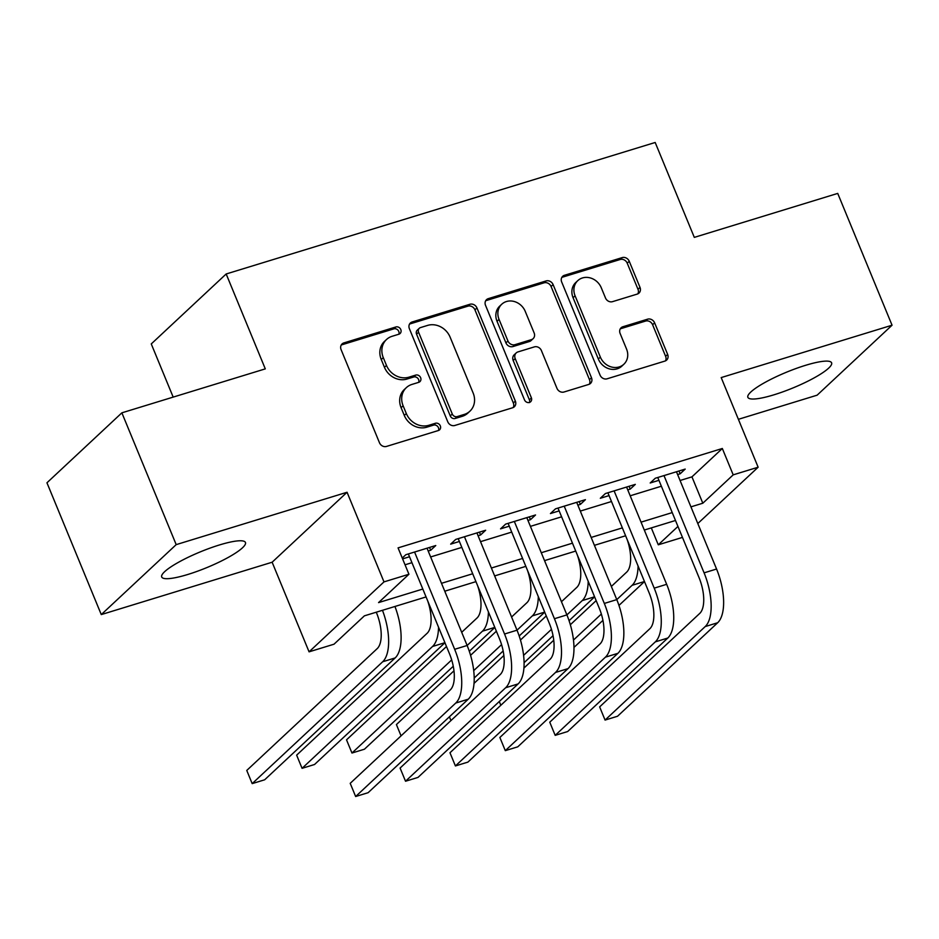 <?xml version="1.0" encoding="UTF-8"?>
<svg xmlns="http://www.w3.org/2000/svg" width="939" height="939" viewBox="0 0 939 939"><rect width="100%" height="100%" fill="white"/><g stroke="black" fill="none" stroke-linecap="round" stroke-linejoin="round"><path stroke-width="1.41" d="M400.789 329.542A3.991 3.51 47 0 0 395.871 326.972L343.838 342.923A5.704 5.012 47 0 0 342.089 343.932A5.704 5.012 47 0 0 341.08 349.601L379.473 442.75A5.704 5.012 47 0 0 386.504 446.424L438.525 430.473A3.991 3.51 47 0 0 435.543 423.231L428.806 425.297A18.24 16.022 47 0 1 406.317 413.536L403.113 405.777A18.24 16.022 47 0 1 406.341 387.643A18.24 16.022 47 0 1 411.951 384.415L418.688 382.349A3.991 3.51 47 0 0 415.707 375.095L408.97 377.161A18.24 16.022 47 0 1 386.481 365.412L383.276 357.642A18.24 16.022 47 0 1 386.504 339.519A18.24 16.022 47 0 1 392.126 336.279L398.852 334.225A3.991 3.51 47 0 0 400.789 329.542M398.852 334.225A3.991 3.51 47 0 0 393.84 328.861L341.819 344.813A5.704 5.012 47 0 0 341.221 345.036M438.525 430.473A3.991 3.51 47 0 0 433.513 425.121L426.787 427.186L428.806 425.297M418.688 382.349A3.991 3.51 47 0 0 413.676 376.997L406.951 379.051L408.97 377.161M805.533 365.33A45.283 8.51 157.6 0 0 747.867 397.326A45.283 8.51 157.6 0 0 773.947 394.814A45.283 8.51 157.6 0 0 831.614 362.818A45.283 8.51 157.6 0 0 805.533 365.33M219.374 544.984A45.283 8.51 157.6 0 0 161.719 576.992A45.283 8.51 157.6 0 0 187.788 574.48A45.283 8.51 157.6 0 0 245.455 542.484A45.283 8.51 157.6 0 0 219.374 544.984M637.252 294.083A5.704 5.012 47 0 0 639.001 293.074A5.704 5.012 47 0 0 640.011 287.404L629.247 261.277A5.704 5.012 47 0 0 622.217 257.603L564.433 275.303A5.704 5.012 47 0 0 562.672 276.312A5.704 5.012 47 0 0 561.675 281.982L600.068 375.131A5.704 5.012 47 0 0 607.087 378.804L664.871 361.092A5.704 5.012 47 0 0 666.631 360.083A5.704 5.012 47 0 0 667.641 354.414L654.624 322.852A5.704 5.012 47 0 0 647.593 319.178L622.862 326.76A5.704 5.012 47 0 0 621.113 327.77A5.704 5.012 47 0 0 620.104 333.439L626.559 349.085A15.247 13.392 47 0 1 623.86 364.238A15.247 13.392 47 0 1 600.361 357.113L575.079 295.797A15.247 13.392 47 0 1 577.778 280.644A15.247 13.392 47 0 1 601.277 287.768L605.491 297.98A5.704 5.012 47 0 0 612.521 301.654L637.252 294.083M680.071 480.498L691.949 476.859L722.326 448.49L733.195 474.852L758.137 467.211L697.806 523.539M121.87 412.831L176.192 544.632L101.271 614.587L46.95 482.787L121.87 412.831L265.291 368.874L226.17 273.977L655.187 142.482L694.308 237.379L837.729 193.411L892.05 325.211L721.187 377.584L758.137 467.211M101.271 614.587L272.134 562.226L347.054 492.259L176.192 544.632M347.054 492.259L383.992 581.887L408.935 574.245L378.558 602.603L422.808 589.046M722.326 448.49L398.066 547.883L408.935 574.245M476.953 307.945A5.704 5.012 47 0 0 469.934 304.271L412.151 321.983A5.704 5.012 47 0 0 410.39 322.993A5.704 5.012 47 0 0 409.381 328.662L447.774 421.811A5.704 5.012 47 0 0 454.805 425.484L512.588 407.772A5.704 5.012 47 0 0 514.349 406.763A5.704 5.012 47 0 0 515.347 401.094L476.953 307.945L474.934 309.835A5.704 5.012 47 0 0 467.904 306.161L410.12 323.873A5.704 5.012 47 0 0 409.533 324.108M488.292 298.649L546.075 280.937A5.704 5.012 47 0 1 553.106 284.611L591.488 377.76A5.704 5.012 47 0 1 590.49 383.429A5.704 5.012 47 0 1 588.73 384.438L563.999 392.009A5.704 5.012 47 0 1 556.968 388.335L541.404 350.564A5.704 5.012 47 0 0 534.373 346.89L517.964 351.914A5.704 5.012 47 0 0 516.215 352.923A5.704 5.012 47 0 0 515.206 358.592L531.415 397.925A3.991 3.51 47 0 1 524.561 400.026L485.522 305.316A5.704 5.012 47 0 1 486.531 299.658A5.704 5.012 47 0 1 488.292 298.649L486.261 300.539L544.045 282.827L546.075 280.937M738.394 419.31L817.13 395.178L892.05 325.211M428.196 551.029L430.708 550.266L435.766 545.536L405.836 554.714L402.256 558.048M478.08 535.746L480.592 534.972L485.651 530.242L455.72 539.42L450.661 544.151L459.394 541.474M527.976 520.452L530.476 519.678L535.535 514.959L505.605 524.126L500.546 528.857L509.278 526.18M577.861 505.159L580.361 504.396L585.42 499.665L555.489 508.844L550.43 513.563L559.163 510.886M627.745 489.865L630.245 489.102L635.316 484.371L605.385 493.55L600.314 498.28L609.047 495.604M405.038 564.797L411.939 562.684M430.637 556.956L461.835 547.39M480.522 541.662L511.72 532.096M530.406 526.368L561.604 516.814M580.302 511.086L611.489 501.52M630.186 495.792L661.373 486.226M402.596 558.881L409.51 556.757M677.629 474.582L680.129 473.808L685.2 469.089L655.269 478.256L650.199 482.986L658.932 480.31M226.17 273.977L151.261 343.932L173.175 397.103M682.465 537.401L658.274 544.808L677.946 526.439M651.302 527.894L658.274 544.808M426.06 596.934L364.391 615.843L334.014 644.201L309.072 651.842L383.992 581.887M272.134 562.226L309.072 651.842M690.928 506.86L702.818 503.222L733.195 474.852M441.506 583.307L472.693 573.752M491.39 568.025L522.577 558.459M541.275 552.731L572.461 543.176M591.159 537.437L622.357 527.882M641.044 522.154L672.242 512.588M675.493 520.488L644.307 530.042M625.609 535.77L594.41 545.336M575.724 551.064L544.526 560.63M525.84 566.358L494.642 575.912M475.944 581.64L444.757 591.206M691.949 476.859L702.818 503.222M430.708 550.266L429.546 547.449M480.592 534.972L479.43 532.155M530.476 519.678L529.314 516.861M580.361 504.396L579.199 501.579M630.245 489.102L629.083 486.285M680.129 473.808L678.967 470.991M386.504 339.519L384.474 341.409A18.24 16.022 47 0 0 381.257 359.531L383.276 357.642M406.951 379.051A18.24 16.022 47 0 1 384.45 367.302L381.257 359.531M406.341 387.643L404.31 389.532A18.24 16.022 47 0 0 401.094 407.667L403.113 405.777M426.787 427.186A18.24 16.022 47 0 1 404.286 415.425L401.094 407.667M513.175 407.549A5.704 5.012 47 0 0 513.328 402.984L474.934 309.835M420.519 327.582A3.991 3.51 47 0 0 418.583 332.253L452.281 414.017A3.991 3.51 47 0 0 457.211 416.587L464.312 414.404A18.24 16.022 47 0 0 469.923 411.176A18.24 16.022 47 0 0 473.15 393.042L450.121 337.16A18.24 16.022 47 0 0 427.621 325.399L420.519 327.582M419.287 328.286L417.268 330.176A3.991 3.51 47 0 0 416.564 334.143L418.583 332.253M469.923 411.176L467.904 413.066A18.24 16.022 47 0 1 462.281 416.306L455.18 418.477A3.991 3.51 47 0 1 450.262 415.907L416.564 334.143M589.316 384.204A5.704 5.012 47 0 0 589.469 379.649L551.076 286.501A5.704 5.012 47 0 0 544.045 282.827M516.215 352.923L514.185 354.813A5.704 5.012 47 0 0 513.175 360.482L529.385 399.814L531.415 397.925M529.479 402.596A3.991 3.51 47 0 0 529.385 399.814M525.241 311.361A15.247 13.392 47 0 0 501.743 304.236A15.247 13.392 47 0 0 499.043 319.389L507.952 340.998A5.704 5.012 47 0 0 514.983 344.672L531.392 339.648A5.704 5.012 47 0 0 533.141 338.639A5.704 5.012 47 0 0 534.15 332.969L525.241 311.361M501.743 304.236L499.712 306.126A15.247 13.392 47 0 0 497.024 321.279L499.043 319.389M533.141 338.639L531.122 340.528A5.704 5.012 47 0 1 529.361 341.538L512.952 346.561A5.704 5.012 47 0 1 505.933 342.888L497.024 321.279M486.261 300.539A5.704 5.012 47 0 0 485.674 300.762M577.778 280.644L575.748 282.533A15.247 13.392 47 0 0 573.06 297.686L575.079 295.797M623.86 364.238L621.841 366.14A15.247 13.392 47 0 1 598.331 359.003L573.06 297.686M665.469 360.869A5.704 5.012 47 0 0 665.61 356.315L652.605 324.741A5.704 5.012 47 0 0 645.574 321.068L620.843 328.65A5.704 5.012 47 0 0 620.245 328.873M637.839 293.848A5.704 5.012 47 0 0 637.992 289.294L627.217 263.166A5.704 5.012 47 0 0 620.186 259.493L562.414 277.193A5.704 5.012 47 0 0 561.815 277.428M376.269 612.193L376.504 612.768A29.027 12.735 73 0 1 377.243 648.579L246.757 770.438L252.18 783.619L382.678 661.76A43.546 19.097 -107 0 0 382.466 610.303M252.18 783.619L264.657 779.793L395.155 657.934A43.546 19.097 -107 0 0 394.943 606.477M408.348 553.94L449.593 654.037A29.027 12.735 73 0 1 450.333 689.848L350.212 783.337L355.646 796.518L455.767 703.029A43.546 19.097 -107 0 0 454.664 649.307L414.569 552.038M355.646 796.518L368.111 792.704L468.244 699.203A43.546 19.097 -107 0 0 467.129 645.48L427.034 548.212M427.656 600.796A29.027 12.735 73 0 1 427.128 633.285L296.642 755.144L302.065 768.325L432.562 646.466A43.546 19.097 -107 0 0 438.536 627.193M302.065 768.325L314.542 764.499L444.945 642.734M445.485 592.979A43.546 19.097 -107 0 0 444.828 591.183M477.54 585.502A29.027 12.735 73 0 1 477.024 618.003L461.695 632.299M446.495 646.501L346.526 739.85L351.961 753.031L451.694 659.906M454.664 649.307L467.129 645.48L482.446 631.172A43.546 19.097 -107 0 0 488.421 611.911M351.961 753.031L364.426 749.216L453.279 666.244M469.3 651.279L494.83 627.44M495.369 577.685A43.546 19.097 -107 0 0 494.712 575.9M527.425 570.208A29.027 12.735 73 0 1 526.908 602.709L511.579 617.017M496.379 631.208L470.58 655.305M453.995 670.798L396.411 724.568L401.059 735.859M473.714 670.622L501.579 644.612M458.232 538.657L499.478 638.743A29.027 12.735 73 0 1 500.229 674.554L400.096 768.055L405.531 781.236L418.008 777.41L518.128 683.909A43.546 19.097 -107 0 0 517.013 630.186L532.343 615.89A43.546 19.097 -107 0 0 538.305 596.617M474.218 677.993L503.163 650.95M519.185 635.985L544.714 612.158M545.266 562.391A43.546 19.097 -107 0 0 544.597 560.606M577.309 554.926A29.027 12.735 73 0 1 576.792 587.415L561.475 601.723M546.263 615.925L520.464 640.022M503.879 655.504L474.054 683.357M523.61 655.34L551.463 629.318M508.116 523.363L549.362 623.449A29.027 12.735 73 0 1 550.113 659.26L449.981 752.761L455.415 765.942L467.892 762.116L568.013 668.627A43.546 19.097 -107 0 0 566.898 614.904L582.227 600.596A43.546 19.097 -107 0 0 588.19 581.323M524.103 662.699L553.048 635.668M569.069 620.702L594.598 596.864M595.15 547.108A43.546 19.097 -107 0 0 594.481 545.313M449.394 716.797L450.955 720.565M405.531 781.236L505.652 687.735A43.546 19.097 -107 0 0 504.548 634.013L464.453 536.744M504.548 634.013L517.013 630.186L476.918 532.918M455.415 765.942L555.536 672.441A43.546 19.097 -107 0 0 554.433 618.719L514.337 521.45M554.433 618.719L566.898 614.904L526.814 517.635M558.001 508.069L599.258 608.155A29.027 12.735 73 0 1 599.998 643.978L499.865 737.467L505.299 750.648L605.432 657.159A43.546 19.097 -107 0 0 604.317 603.437L564.222 506.168M505.299 750.648L517.776 746.822L617.897 653.333A43.546 19.097 -107 0 0 616.782 599.61L576.699 502.342M607.885 492.775L649.142 592.873A29.027 12.735 73 0 1 649.882 628.684L549.761 722.185L555.184 735.354L655.316 641.865A43.546 19.097 -107 0 0 654.201 588.143L614.106 490.874M555.184 735.354L567.661 731.54L667.782 638.039A43.546 19.097 -107 0 0 666.667 584.316L626.583 487.048M627.193 539.632A29.027 12.735 73 0 1 626.677 572.121L611.359 586.429M596.148 600.631L570.349 624.728M553.764 640.21L523.939 668.063M573.494 640.046L601.347 614.036M604.317 603.437L616.782 599.61L632.111 585.302A43.546 19.097 -107 0 0 638.074 566.029M573.987 647.405L602.932 620.374M618.965 605.409L644.483 581.57M645.034 531.814A43.546 19.097 -107 0 0 644.365 530.019M499.278 701.515L500.839 705.271M657.769 477.493L699.027 577.579A29.027 12.735 73 0 1 699.766 613.39L599.645 706.891L605.068 720.072L705.201 626.571A43.546 19.097 -107 0 0 704.086 572.849L663.99 475.58M605.068 720.072L617.545 716.246L717.666 622.745A43.546 19.097 -107 0 0 716.563 569.034L676.467 471.765M393.84 328.861L395.871 326.972M433.513 425.121L435.543 423.231M413.676 376.997L415.707 375.095M384.45 367.302L386.481 365.412M404.286 415.425L406.317 413.536M341.819 344.813L343.838 342.923M513.328 402.984L515.347 401.094M410.12 323.873L412.151 321.983M467.904 306.161L469.934 304.271M450.262 415.907L452.281 414.017M455.18 418.477L457.211 416.587M462.281 416.306L464.312 414.404M551.076 286.501L553.106 284.611M589.469 379.649L591.488 377.76M513.175 360.482L515.206 358.592M505.933 342.888L507.952 340.998M512.952 346.561L514.983 344.672M529.361 341.538L531.392 339.648M598.331 359.003L600.361 357.113M620.843 328.65L622.862 326.76M645.574 321.068L647.593 319.178M652.605 324.741L654.624 322.852M665.61 356.315L667.641 354.414M562.414 277.193L564.433 275.303M620.186 259.493L622.217 257.603M627.217 263.166L629.247 261.277M637.992 289.294L640.011 287.404M382.678 661.76L395.155 657.934M455.767 703.029L468.244 699.203M432.562 646.466L444.922 642.687M482.446 631.172L494.806 627.393M532.343 615.89L544.69 612.099M582.227 600.596L594.575 596.805M505.652 687.735L518.128 683.909M555.536 672.441L568.013 668.627M605.432 657.159L617.897 653.333M654.201 588.143L666.667 584.316M655.316 641.865L667.782 638.039M632.111 585.302L644.459 581.523M704.086 572.849L716.563 569.034M705.201 626.571L717.666 622.745"/></g></svg>
